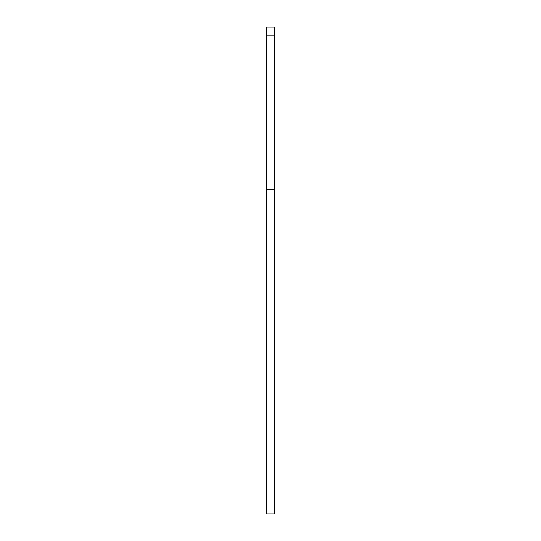 <?xml version="1.0" encoding="UTF-8"?>
<svg xmlns="http://www.w3.org/2000/svg" width="541" height="541" viewBox="0 0 541 541"><rect width="100%" height="100%" fill="white"/><g stroke="black" fill="none" stroke-linecap="round" stroke-linejoin="round"><path stroke-width="0.81" d="M274.558 189.35L266.442 189.35L266.442 513.95L274.558 513.95L274.558 35.165L266.442 35.165L266.442 27.05L274.558 27.05L274.558 35.165M266.442 189.35L266.442 35.165"/></g></svg>
